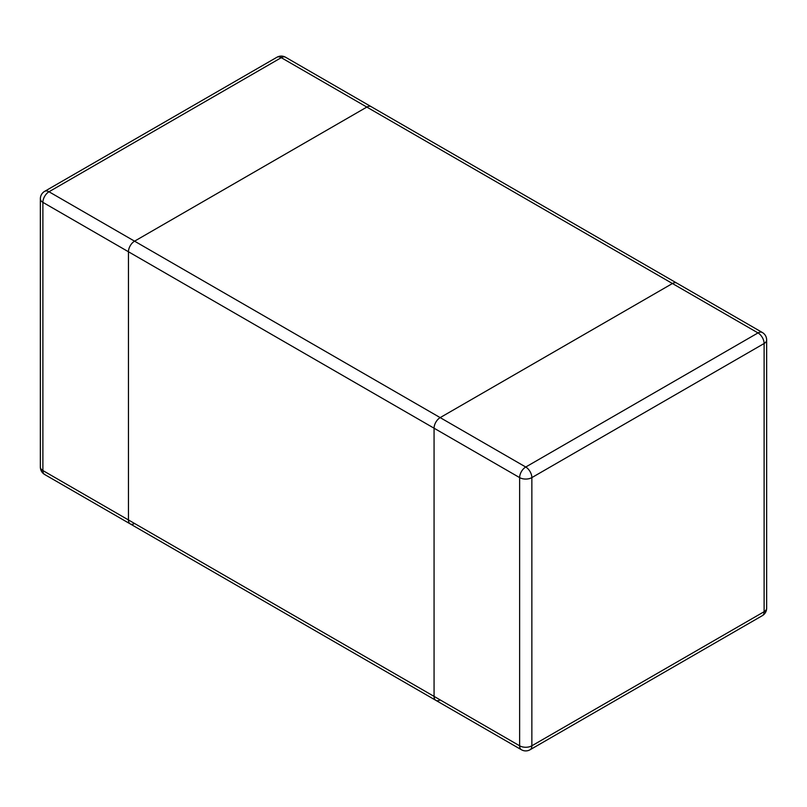 <?xml version="1.0" encoding="UTF-8"?>
<svg xmlns="http://www.w3.org/2000/svg" width="807" height="807" viewBox="0 0 807 807"><rect width="100%" height="100%" fill="white"/><g stroke="black" fill="none" stroke-linecap="round" stroke-linejoin="round"><path stroke-width="1.21" d="M128.454 519.95L128.454 251.754A8.645 4.993 -60 0 1 134.567 241.172L366.832 107.079A8.645 4.993 -60 0 1 371.149 106.645A8.645 4.993 120 0 0 366.832 107.079L134.567 241.172A8.645 4.993 120 0 0 128.454 251.754L128.454 519.95A8.645 4.993 120 0 0 130.24 523.914A8.645 4.993 -60 0 1 128.454 519.95L434.065 696.391A8.645 4.993 120 0 0 435.851 700.355A8.645 4.993 -60 0 1 434.065 696.391L434.065 428.204A8.645 4.993 -60 0 1 440.168 417.612A8.645 4.993 120 0 0 434.065 428.204L434.065 696.391L519.627 745.799A8.645 4.993 120 0 0 521.423 749.753A8.645 8.645 0 0 0 530.068 749.753A8.645 4.993 -120 0 0 531.853 745.799L764.118 611.706A8.645 4.993 60 0 1 762.333 615.66A8.645 8.645 0 0 0 766.65 608.175A8.645 4.993 180 0 1 764.118 611.706L764.118 343.51A8.645 4.993 0 0 0 766.65 339.979A8.645 8.645 0 0 0 762.333 332.494A8.645 4.993 120 0 0 758.005 332.918A8.645 4.993 60 0 1 764.118 343.51L531.853 477.603L531.853 745.799A8.645 4.993 180 0 1 519.627 745.799L519.627 477.603L42.882 202.355A8.645 4.993 -60 0 1 48.995 191.763A8.645 4.993 -120 0 0 44.667 191.34A8.645 8.645 0 0 0 40.35 198.825A8.645 4.993 -0 0 0 42.882 202.355L42.882 470.552L128.454 519.95M134.567 523.481A8.645 4.993 -60 0 1 130.24 523.914L44.667 474.506A8.645 4.993 -60 0 1 42.882 470.552A8.645 4.993 180 0 1 40.35 467.021L40.35 198.825M672.433 283.519L440.168 417.612L672.433 283.519A8.645 4.993 -60 0 1 676.76 283.086A8.645 4.993 120 0 0 672.433 283.519L281.26 57.67A8.645 4.993 -60 0 1 285.577 57.247A8.645 8.645 0 0 0 276.932 57.247A8.645 4.993 60 0 1 281.26 57.67L48.995 191.763L525.74 467.021A8.645 4.993 120 0 0 519.627 477.603A8.645 4.993 -0 0 0 531.853 477.603A8.645 4.993 -120 0 0 525.74 467.021L758.005 332.918L672.433 283.519M440.168 699.921A8.645 4.993 -60 0 1 435.851 700.355L521.423 749.753M762.333 332.494L285.577 57.247M44.667 191.34L276.932 57.247M40.35 467.021A8.645 8.645 0 0 0 44.667 474.506M530.068 749.753L762.333 615.66M766.65 608.175L766.65 339.979M435.851 700.355L130.24 523.914"/></g></svg>
